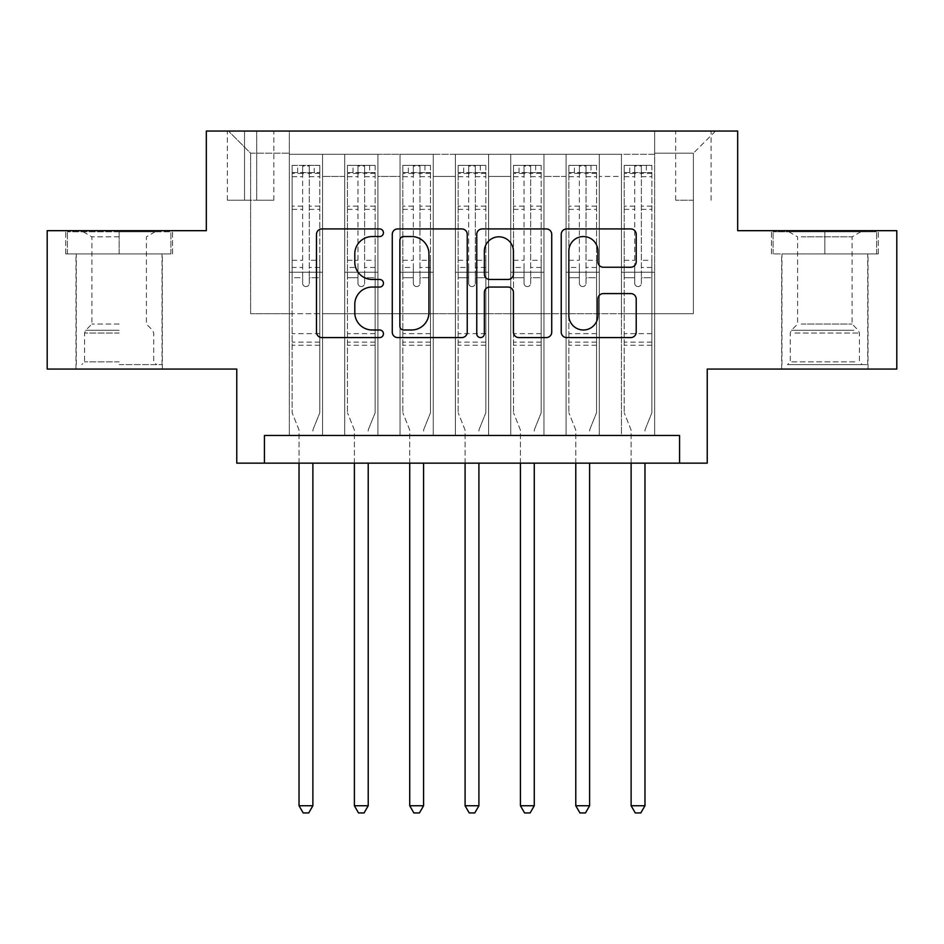 <?xml version="1.0" encoding="UTF-8"?>
<svg xmlns="http://www.w3.org/2000/svg" width="944" height="944" viewBox="0 0 944 944"><rect width="100%" height="100%" fill="white"/><g stroke="black" fill="none" stroke-linecap="round" stroke-linejoin="round"><path stroke-width="0.71" stroke-dasharray="4.72 3.54" d="M383.441 232.731A3.8 3.8 0 0 0 379.641 228.932L321.916 228.932A5.428 5.428 0 0 0 316.488 234.372L316.488 332.158A5.428 5.428 0 0 0 321.916 337.586L379.641 337.586A3.8 3.8 0 0 0 383.441 333.787A3.8 3.8 0 0 0 379.641 329.987L372.172 329.987A17.381 17.381 0 0 1 354.791 312.594L354.791 304.452A17.381 17.381 0 0 1 372.172 287.059L379.641 287.059A3.8 3.8 0 0 0 383.441 283.259A3.8 3.8 0 0 0 379.641 279.459L372.172 279.459A17.381 17.381 0 0 1 354.791 262.078L354.791 253.924A17.381 17.381 0 0 1 372.172 236.543L379.641 236.543A3.8 3.8 0 0 0 383.441 232.731M824.844 253.924L878.262 253.924L824.844 253.924L824.844 230.678L878.262 230.678L771.437 230.678L824.844 230.678L824.844 253.924L773.101 253.924L876.598 253.924L824.844 253.924L824.844 231.787L773.101 231.787L876.598 231.787L824.844 231.787L824.844 253.924M824.844 369.057L868.02 369.057L824.844 369.057M693.392 131.051L675.68 131.051L693.392 131.051M693.392 200.234L675.68 200.234L693.392 200.234M119.156 253.924L65.738 253.924L119.156 253.924L119.156 230.678L172.563 230.678L65.738 230.678L119.156 230.678L119.156 253.924L162.049 253.924L67.402 253.924L170.899 253.924L76.263 253.924L119.156 253.924L119.156 231.787L67.402 231.787L170.899 231.787L119.156 231.787L155.135 231.787L119.156 231.787L119.156 253.924M119.156 369.057L75.98 369.057L119.156 369.057M896.8 230.678L896.8 369.057L707.233 369.057L707.233 463.15L236.767 463.15L236.767 369.057L47.2 369.057L47.2 230.678L206.323 230.678L206.323 131.051L737.677 131.051L737.677 230.678L896.8 230.678M654.652 435.467L654.652 154.297L289.348 154.297L289.348 435.467L322.565 435.467L289.348 435.467L322.565 435.467L289.348 435.467L289.348 154.297L322.565 154.297L322.565 435.467L322.565 154.297L322.565 313.703L344.702 313.703L322.565 313.703L322.565 154.297L289.348 154.297L654.652 154.297L654.652 435.467L621.435 435.467L621.435 154.297L566.093 154.297L566.093 435.467L566.093 154.297L599.298 154.297L599.298 435.467L599.298 154.297L599.298 313.703L599.298 154.297L621.435 154.297L621.435 435.467L654.652 435.467L621.435 435.467L654.652 435.467L654.652 153.188L654.652 313.703L693.392 313.703L693.392 153.188L654.652 153.188L693.392 153.188L693.392 313.703L654.652 313.703L654.652 272.191L654.652 435.467M566.093 435.467L599.298 435.467L566.093 435.467L599.298 435.467L566.093 435.467L566.093 272.191L566.093 313.703L543.956 313.703L543.956 176.434L543.956 313.703L566.093 313.703L566.093 176.434L566.093 313.703L621.435 313.703L599.298 313.703L599.298 272.191L599.298 313.703L566.093 313.703L566.093 272.191L599.298 272.191L599.298 435.467L599.298 272.191L566.093 272.191L566.093 435.467M543.956 435.467L543.956 154.297L510.739 154.297L510.739 435.467L510.739 154.297L543.956 154.297L543.956 435.467L510.739 435.467L543.956 435.467L510.739 435.467L543.956 435.467L543.956 272.191L543.956 435.467M488.603 435.467L488.603 154.297L455.397 154.297L455.397 435.467L455.397 154.297L488.603 154.297L488.603 435.467L455.397 435.467L488.603 435.467L455.397 435.467L488.603 435.467L488.603 176.434L488.603 313.703L510.739 313.703L488.603 313.703L488.603 272.191L488.603 435.467M433.261 435.467L433.261 154.297L400.044 154.297L400.044 435.467L400.044 154.297L433.261 154.297L433.261 435.467L400.044 435.467L433.261 435.467L400.044 435.467L433.261 435.467L433.261 176.434L433.261 313.703L455.397 313.703L433.261 313.703L433.261 272.191L433.261 435.467M377.907 435.467L377.907 154.297L344.702 154.297L344.702 435.467L344.702 154.297L377.907 154.297L377.907 435.467L344.702 435.467L377.907 435.467L344.702 435.467L377.907 435.467L377.907 272.191L377.907 435.467M621.435 176.434L621.435 313.703L621.435 154.297L621.435 176.434L599.298 176.434L621.435 176.434M510.739 176.434L510.739 313.703L510.739 154.297L488.603 154.297L488.603 176.434L488.603 154.297L510.739 154.297L510.739 176.434L488.603 176.434L510.739 176.434M455.397 176.434L455.397 313.703L455.397 154.297L433.261 154.297L433.261 176.434L433.261 154.297L455.397 154.297L455.397 176.434L433.261 176.434L455.397 176.434M377.907 176.434L377.907 313.703L377.907 154.297L377.907 176.434L400.044 176.434L400.044 313.703L377.907 313.703L400.044 313.703L400.044 154.297L377.907 154.297L400.044 154.297L400.044 176.434L377.907 176.434M264.438 463.15L264.438 435.467L264.438 463.15L264.438 435.467L679.562 435.467L264.438 435.467L679.562 435.467L679.562 463.15M244.52 131.051L227.362 131.051L244.52 131.051L244.52 200.234L227.362 200.234L256.697 200.234L244.52 200.234L244.52 131.051M256.697 131.051L273.854 131.051L256.697 131.051L256.697 200.234L273.854 200.234L256.697 200.234L256.697 131.051M654.652 131.051L289.348 131.051L715.528 131.051L654.652 131.051L654.652 154.297L654.652 131.051M289.348 131.051L228.472 131.051L289.348 131.051L289.348 313.703L250.608 313.703L250.608 153.188L289.348 153.188L250.608 153.188L228.472 131.051L250.608 153.188L250.608 313.703L289.348 313.703L289.348 131.051M344.702 176.434L344.702 313.703L344.702 154.297L322.565 154.297L344.702 154.297L344.702 176.434L322.565 176.434L344.702 176.434M566.093 154.297L543.956 154.297L543.956 176.434L543.956 154.297L566.093 154.297L566.093 176.434L566.093 154.297M510.739 313.703L543.956 313.703L510.739 313.703L510.739 272.191L510.739 313.703M455.397 313.703L488.603 313.703L455.397 313.703L455.397 272.191L455.397 313.703M400.044 313.703L433.261 313.703L400.044 313.703L400.044 272.191L400.044 313.703M344.702 313.703L377.907 313.703L377.907 272.191L377.907 313.703L344.702 313.703L344.702 272.191L377.907 272.191L344.702 272.191L344.702 435.467L344.702 313.703M289.348 313.703L322.565 313.703L322.565 272.191L322.565 435.467L322.565 272.191L322.565 313.703L289.348 313.703L289.348 272.191L322.565 272.191L289.348 272.191L289.348 435.467L289.348 313.703M621.435 313.703L654.652 313.703L621.435 313.703L621.435 272.191L621.435 313.703M289.348 272.191L322.565 272.191L289.348 272.191M344.702 272.191L377.907 272.191L344.702 272.191M400.044 272.191L433.261 272.191L400.044 272.191L400.044 435.467L400.044 272.191L433.261 272.191L400.044 272.191M455.397 272.191L488.603 272.191L455.397 272.191L455.397 435.467L455.397 272.191L488.603 272.191L455.397 272.191M510.739 272.191L543.956 272.191L510.739 272.191L510.739 435.467L510.739 272.191L543.956 272.191L510.739 272.191M566.093 272.191L599.298 272.191L566.093 272.191M621.435 272.191L654.652 272.191L621.435 272.191L621.435 435.467L621.435 272.191L654.652 272.191L621.435 272.191M715.528 131.051L693.392 153.188L715.528 131.051M65.738 253.924L65.738 230.678L65.738 253.924M172.563 253.924L172.563 230.678L172.563 253.924M878.262 253.924L878.262 230.678L878.262 253.924M771.437 253.924L771.437 230.678L771.437 253.924M467.245 332.158L467.245 234.372A5.428 5.428 0 0 0 461.817 228.932L397.707 228.932A5.428 5.428 0 0 0 392.267 234.372L392.267 332.158A5.428 5.428 0 0 0 397.707 337.586L461.817 337.586A5.428 5.428 0 0 0 467.245 332.158M403.678 236.543A3.8 3.8 0 0 0 399.878 240.342L399.878 326.176A3.8 3.8 0 0 0 403.678 329.987L411.56 329.987A17.381 17.381 0 0 0 428.942 312.594L428.942 253.924A17.381 17.381 0 0 0 411.56 236.543L403.678 236.543M482.183 228.932L546.293 228.932A5.428 5.428 0 0 1 551.733 234.372L551.733 332.158A5.428 5.428 0 0 1 546.293 337.586L518.858 337.586A5.428 5.428 0 0 1 513.43 332.158L513.43 292.498A5.428 5.428 0 0 0 507.99 287.059L489.794 287.059A5.428 5.428 0 0 0 484.355 292.498L484.355 333.787A3.8 3.8 0 0 1 480.555 337.586A3.8 3.8 0 0 1 476.755 333.787L476.755 234.372A5.428 5.428 0 0 1 482.183 228.932M513.43 251.34A14.538 14.538 0 0 0 498.892 236.814A14.538 14.538 0 0 0 484.355 251.34L484.355 274.031A5.428 5.428 0 0 0 489.794 279.459L507.99 279.459A5.428 5.428 0 0 0 513.43 274.031L513.43 251.34M603.334 267.235L630.769 267.235A5.428 5.428 0 0 0 636.209 261.807L636.209 234.372A5.428 5.428 0 0 0 630.769 228.932L566.671 228.932A5.428 5.428 0 0 0 561.232 234.372L561.232 332.158A5.428 5.428 0 0 0 566.671 337.586L630.769 337.586A5.428 5.428 0 0 0 636.209 332.158L636.209 299.012A5.428 5.428 0 0 0 630.769 293.584L603.334 293.584A5.428 5.428 0 0 0 597.906 299.012L597.906 315.449A14.538 14.538 0 0 1 583.368 329.987A14.538 14.538 0 0 1 568.843 315.449L568.843 251.069A14.538 14.538 0 0 1 583.368 236.543A14.538 14.538 0 0 1 597.906 251.069L597.906 261.807A5.428 5.428 0 0 0 603.334 267.235M302.635 283.259A3.316 3.316 0 0 0 305.95 286.587A3.316 3.316 0 0 1 302.635 283.259L302.635 277.713L302.635 283.259M319.65 165.365L314.258 165.365L314.258 172.563L319.792 172.575L319.792 165.377L292.121 165.377L292.121 412.776L292.121 277.713L302.635 277.713L302.635 267.471L292.121 267.471M292.121 165.377L292.121 277.713L302.635 277.713L302.635 174.015C304.841 172.091 307.06 172.091 309.278 174.015L309.278 260.284L319.792 260.284L319.792 412.776L319.792 277.713L309.278 277.713L309.278 283.259A3.316 3.316 0 0 1 305.95 286.587A3.316 3.316 0 0 0 309.278 283.259L309.278 260.284M319.792 172.575L319.792 260.284M319.792 165.377L319.792 277.713L309.278 277.713L309.278 166.05L302.635 166.05L302.635 267.471M314.258 165.365L292.251 165.365M314.258 172.563L297.655 172.563L297.655 165.365M292.121 172.575L319.65 172.563M292.251 172.563L297.655 172.563M313.278 428.977L319.792 412.776L313.278 428.977A5.534 5.534 0 0 0 312.877 431.042A5.534 5.534 0 0 1 313.278 428.977M299.036 463.15L299.036 431.042A5.534 5.534 0 0 0 298.634 428.977L292.121 412.776L298.634 428.977A5.534 5.534 0 0 1 299.036 431.042L299.036 805.751L312.877 805.751L312.877 463.15M319.792 345.256L292.121 345.256M299.036 805.751L303.189 812.949L308.723 812.949L312.877 805.751M302.635 174.015L302.635 166.05M309.278 174.015L309.278 166.05M119.156 364.62L162.049 364.62L119.156 364.62M119.156 361.859L84.559 361.859L119.156 361.859M119.156 236.838L91.91 236.838L119.156 236.838M119.156 324.063L91.91 324.063L119.156 324.063M170.899 253.924L170.899 231.787L170.899 253.924M67.402 253.924L67.402 231.787L67.402 253.924M792.488 364.62L862.202 364.62L792.488 364.62M854.804 361.859L790.258 361.859L854.804 361.859M793.692 231.787L860.822 231.787L793.692 231.787M801.255 236.838L852.09 236.838L801.255 236.838M801.255 324.063L852.09 324.063L801.255 324.063M787.697 364.62L867.737 364.62L787.697 364.62M787.697 253.924L867.737 253.924L787.697 253.924M876.598 253.924L876.598 231.787L876.598 253.924M773.101 253.924L773.101 231.787L773.101 253.924M357.977 283.259A3.316 3.316 80.7 0 0 361.304 286.587A3.316 3.316 -99.3 0 1 357.977 283.259L357.977 277.713L357.977 283.259M369.6 165.365L369.6 172.563L375.146 172.575L375.146 165.377L347.463 165.377L347.463 412.776L347.463 277.713L357.977 277.713L357.977 267.471L347.463 267.471M347.463 165.377L347.463 277.713L357.977 277.713L357.977 174.015C360.195 172.091 362.402 172.091 364.62 174.015L364.62 260.284L375.146 260.284L375.146 412.776L375.146 277.713L364.62 277.713L364.62 283.259A3.316 3.316 -99.3 0 1 361.304 286.587A3.316 3.316 80.7 0 0 364.62 283.259L364.62 260.284M375.146 172.575L375.146 260.284M375.146 165.377L375.146 277.713L364.62 277.713L364.62 166.05L357.977 166.05L357.977 267.471M369.6 172.563L352.997 172.563L352.997 165.365M347.463 172.575L352.997 172.563M368.62 428.977L375.146 412.776L368.62 428.977A5.534 5.534 -99.3 0 0 368.219 431.042A5.534 5.534 -99.3 0 1 368.62 428.977M354.389 463.15L354.389 431.042A5.534 5.534 -99.3 0 0 353.988 428.977L347.463 412.776L353.988 428.977A5.534 5.534 -99.3 0 1 354.389 431.042L354.389 805.751L368.219 805.751L368.219 463.15M375.004 165.365L347.604 165.365L375.004 165.365M347.604 172.563L375.004 172.563L347.604 172.563M375.146 345.256L347.463 345.256M354.389 805.751L358.531 812.949L364.065 812.949L368.219 805.751M364.62 174.015L364.62 166.05M357.977 174.015L357.977 166.05L357.977 174.015M413.33 283.259A3.316 3.316 80.7 0 0 416.646 286.587A3.316 3.316 -99.3 0 1 413.33 283.259L413.33 277.713L413.33 283.259M424.953 165.365L424.953 172.563L430.488 172.575L430.488 165.377L402.817 165.377L402.817 412.776L402.817 277.713L413.33 277.713L413.33 267.471L402.817 267.471M402.817 165.377L402.817 277.713L413.33 277.713L413.33 174.015C415.537 172.091 417.755 172.091 419.974 174.015L419.974 260.284L430.488 260.284L430.488 412.776L430.488 277.713L419.974 277.713L419.974 283.259A3.316 3.316 -99.3 0 1 416.646 286.587A3.316 3.316 80.7 0 0 419.974 283.259L419.974 260.284M430.488 172.575L430.488 260.284M430.488 165.377L430.488 277.713L419.974 277.713L419.974 166.05L413.33 166.05L413.33 267.471M424.953 172.563L408.351 172.563L408.351 165.365M402.817 172.575L408.351 172.563M423.974 428.977L430.488 412.776L423.974 428.977A5.534 5.534 -99.3 0 0 423.573 431.042A5.534 5.534 -99.3 0 1 423.974 428.977M409.731 463.15L409.731 431.042A5.534 5.534 -99.3 0 0 409.33 428.977L402.817 412.776L409.33 428.977A5.534 5.534 -99.3 0 1 409.731 431.042L409.731 805.751L423.573 805.751L423.573 463.15M430.346 165.365L402.958 165.365L430.346 165.365M402.958 172.563L430.346 172.563L402.958 172.563M430.488 345.256L402.817 345.256M409.731 805.751L413.885 812.949L419.419 812.949L423.573 805.751M419.974 174.015L419.974 166.05M413.33 174.015L413.33 166.05L413.33 174.015M468.684 283.259A3.316 3.316 80.7 0 0 472 286.587A3.316 3.316 -99.3 0 1 468.684 283.259L468.684 277.713L468.684 283.259M480.307 165.365L480.307 172.563L485.841 172.575L485.841 165.377L458.159 165.377L458.159 412.776L458.159 277.713L468.684 277.713L468.684 267.471L458.159 267.471M458.159 165.377L458.159 277.713L468.684 277.713L468.684 174.015C470.891 172.091 473.097 172.091 475.316 174.015L475.316 260.284L485.841 260.284L485.841 412.776L485.841 277.713L475.316 277.713L475.316 283.259A3.316 3.316 -99.3 0 1 472 286.587A3.316 3.316 80.7 0 0 475.316 283.259L475.316 260.284M485.841 172.575L485.841 260.284M485.841 165.377L485.841 277.713L475.316 277.713L475.316 166.05L468.684 166.05L468.684 267.471M480.307 172.563L463.693 172.563L463.693 165.365M458.159 172.575L463.693 172.563M479.316 428.977L485.841 412.776L479.316 428.977A5.534 5.534 -99.3 0 0 478.915 431.042A5.534 5.534 -99.3 0 1 479.316 428.977M465.085 463.15L465.085 431.042A5.534 5.534 -99.3 0 0 464.684 428.977L458.159 412.776L464.684 428.977A5.534 5.534 -99.3 0 1 465.085 431.042L465.085 805.751L478.915 805.751L478.915 463.15M485.7 165.365L458.3 165.365L485.7 165.365M458.3 172.563L485.7 172.563L458.3 172.563M485.841 345.256L458.159 345.256M465.085 805.751L469.227 812.949L474.773 812.949L478.915 805.751M475.316 174.015L475.316 166.05M468.684 174.015L468.684 166.05L468.684 174.015M524.026 283.259A3.316 3.316 80.7 0 0 527.354 286.587A3.316 3.316 -99.3 0 1 524.026 283.259L524.026 277.713L524.026 283.259M535.649 165.365L535.649 172.563L541.183 172.575L541.183 165.377L513.512 165.377L513.512 412.776L513.512 277.713L524.026 277.713L524.026 267.471L513.512 267.471M513.512 165.377L513.512 277.713L524.026 277.713L524.026 174.015C526.233 172.091 528.451 172.091 530.67 174.015L530.67 260.284L541.183 260.284L541.183 412.776L541.183 277.713L530.67 277.713L530.67 283.259A3.316 3.316 -99.3 0 1 527.354 286.587A3.316 3.316 80.7 0 0 530.67 283.259L530.67 260.284M541.183 172.575L541.183 260.284M541.183 165.377L541.183 277.713L530.67 277.713L530.67 166.05L524.026 166.05L524.026 267.471M535.649 172.563L519.047 172.563L519.047 165.365M513.512 172.575L519.047 172.563M534.67 428.977L541.183 412.776L534.67 428.977A5.534 5.534 -99.3 0 0 534.269 431.042A5.534 5.534 -99.3 0 1 534.67 428.977M520.427 463.15L520.427 431.042A5.534 5.534 -99.3 0 0 520.026 428.977L513.512 412.776L520.026 428.977A5.534 5.534 -99.3 0 1 520.427 431.042L520.427 805.751L534.269 805.751L534.269 463.15M541.042 165.365L513.654 165.365L541.042 165.365M513.654 172.563L541.042 172.563L513.654 172.563M541.183 345.256L513.512 345.256M520.427 805.751L524.581 812.949L530.115 812.949L534.269 805.751M530.67 174.015L530.67 166.05M524.026 174.015L524.026 166.05L524.026 174.015M579.38 283.259A3.316 3.316 80.7 0 0 582.696 286.587A3.316 3.316 -99.3 0 1 579.38 283.259L579.38 277.713L579.38 283.259M591.003 165.365L591.003 172.563L596.537 172.575L596.537 165.377L568.854 165.377L568.854 412.776L568.854 277.713L579.38 277.713L579.38 267.471L568.854 267.471M568.854 165.377L568.854 277.713L579.38 277.713L579.38 174.015C581.587 172.091 583.793 172.091 586.023 174.015L586.023 260.284L596.537 260.284L596.537 412.776L596.537 277.713L586.023 277.713L586.023 283.259A3.316 3.316 -99.3 0 1 582.696 286.587A3.316 3.316 80.7 0 0 586.023 283.259L586.023 260.284M596.537 172.575L596.537 260.284M596.537 165.377L596.537 277.713L586.023 277.713L586.023 166.05L579.38 166.05L579.38 267.471M591.003 172.563L574.4 172.563L574.4 165.365M568.854 172.575L574.4 172.563M590.012 428.977L596.537 412.776L590.012 428.977A5.534 5.534 -99.3 0 0 589.611 431.042A5.534 5.534 -99.3 0 1 590.012 428.977M575.781 463.15L575.781 431.042A5.534 5.534 -99.3 0 0 575.38 428.977L568.854 412.776L575.38 428.977A5.534 5.534 -99.3 0 1 575.781 431.042L575.781 805.751L589.611 805.751L589.611 463.15M596.396 165.365L568.996 165.365L596.396 165.365M568.996 172.563L596.396 172.563L568.996 172.563M596.537 345.256L568.854 345.256M575.781 805.751L579.935 812.949L585.469 812.949L589.611 805.751M586.023 174.015L586.023 166.05M579.38 174.015L579.38 166.05L579.38 174.015M634.722 283.259A3.316 3.316 80.7 0 0 638.05 286.587A3.316 3.316 -99.3 0 1 634.722 283.259L634.722 277.713L634.722 283.259M646.345 165.365L646.345 172.563L651.879 172.575L651.879 165.377L624.208 165.377L624.208 412.776L624.208 277.713L634.722 277.713L634.722 267.471L624.208 267.471M624.208 165.377L624.208 277.713L634.722 277.713L634.722 174.015C636.929 172.091 639.147 172.091 641.365 174.015L641.365 260.284L651.879 260.284L651.879 412.776L651.879 277.713L641.365 277.713L641.365 283.259A3.316 3.316 -99.3 0 1 638.05 286.587A3.316 3.316 80.7 0 0 641.365 283.259L641.365 260.284M651.879 172.575L651.879 260.284M651.879 165.377L651.879 277.713L641.365 277.713L641.365 166.05L634.722 166.05L634.722 267.471M646.345 172.563L629.742 172.563L629.742 165.365M624.208 172.575L629.742 172.563M645.366 428.977L651.879 412.776L645.366 428.977A5.534 5.534 -99.3 0 0 644.964 431.042A5.534 5.534 -99.3 0 1 645.366 428.977M631.123 463.15L631.123 431.042A5.534 5.534 -99.3 0 0 630.722 428.977L624.208 412.776L630.722 428.977A5.534 5.534 -99.3 0 1 631.123 431.042L631.123 805.751L644.964 805.751L644.964 463.15M651.749 165.365L624.35 165.365L651.749 165.365M624.35 172.563L651.749 172.563L624.35 172.563M651.879 345.256L624.208 345.256M631.123 805.751L635.277 812.949L640.811 812.949L644.964 805.751M641.365 174.015L641.365 166.05M634.722 174.015L634.722 166.05L634.722 174.015M566.093 176.434L543.956 176.434L566.093 176.434M319.792 333.633L292.121 333.633M319.792 267.471L309.278 267.471M292.121 260.284L302.635 260.284M302.635 206.122L292.121 206.122M319.792 206.122L309.278 206.122M292.121 209.356L302.635 209.356M309.278 209.356L319.792 209.356M302.635 173.448L292.121 173.448M292.121 176.681L302.635 176.681M319.792 173.448L309.278 173.448M309.278 176.681L319.792 176.681M319.792 342.129L292.121 342.129M119.156 333.02L84.559 333.02L119.156 333.02M119.156 330.282L85.692 330.282L119.156 330.282M794.883 333.02L859.441 333.02L794.883 333.02M853.824 330.282L791.391 330.282L853.824 330.282M375.146 333.633L347.463 333.633M375.146 267.471L364.62 267.471M347.463 260.284L357.977 260.284M357.977 206.122L347.463 206.122M375.146 206.122L364.62 206.122M347.463 209.356L357.977 209.356M364.62 209.356L375.146 209.356M357.977 173.448L347.463 173.448M347.463 176.681L357.977 176.681M375.146 173.448L364.62 173.448M364.62 176.681L375.146 176.681M375.146 342.129L347.463 342.129M430.488 333.633L402.817 333.633M430.488 267.471L419.974 267.471M402.817 260.284L413.33 260.284M413.33 206.122L402.817 206.122M430.488 206.122L419.974 206.122M402.817 209.356L413.33 209.356M419.974 209.356L430.488 209.356M413.33 173.448L402.817 173.448M402.817 176.681L413.33 176.681M430.488 173.448L419.974 173.448M419.974 176.681L430.488 176.681M430.488 342.129L402.817 342.129M485.841 333.633L458.159 333.633M485.841 267.471L475.316 267.471M458.159 260.284L468.684 260.284M468.684 206.122L458.159 206.122M485.841 206.122L475.316 206.122M458.159 209.356L468.684 209.356M475.316 209.356L485.841 209.356M468.684 173.448L458.159 173.448M458.159 176.681L468.684 176.681M485.841 173.448L475.316 173.448M475.316 176.681L485.841 176.681M485.841 342.129L458.159 342.129M541.183 333.633L513.512 333.633M541.183 267.471L530.67 267.471M513.512 260.284L524.026 260.284M524.026 206.122L513.512 206.122M541.183 206.122L530.67 206.122M513.512 209.356L524.026 209.356M530.67 209.356L541.183 209.356M524.026 173.448L513.512 173.448M513.512 176.681L524.026 176.681M541.183 173.448L530.67 173.448M530.67 176.681L541.183 176.681M541.183 342.129L513.512 342.129M596.537 333.633L568.854 333.633M596.537 267.471L586.023 267.471M568.854 260.284L579.38 260.284M579.38 206.122L568.854 206.122M596.537 206.122L586.023 206.122M568.854 209.356L579.38 209.356M586.023 209.356L596.537 209.356M579.38 173.448L568.854 173.448M568.854 176.681L579.38 176.681M596.537 173.448L586.023 173.448M586.023 176.681L596.537 176.681M596.537 342.129L568.854 342.129M651.879 333.633L624.208 333.633M651.879 267.471L641.365 267.471M624.208 260.284L634.722 260.284M634.722 206.122L624.208 206.122M651.879 206.122L641.365 206.122M624.208 209.356L634.722 209.356M641.365 209.356L651.879 209.356M634.722 173.448L624.208 173.448M624.208 176.681L634.722 176.681M651.879 173.448L641.365 173.448M641.365 176.681L651.879 176.681M651.879 342.129L624.208 342.129M781.679 369.057L781.679 253.924M675.68 200.234L675.68 131.051M75.98 369.057L75.98 253.924M162.321 369.057L162.321 253.924M227.362 200.234L227.362 131.051M273.854 200.234L273.854 131.051M711.103 200.234L711.103 131.051M868.02 369.057L868.02 253.924M83.178 231.787L91.91 236.838L91.91 324.063L85.692 330.282L84.559 333.02L84.559 361.859L81.798 364.62M162.049 364.62L162.049 253.924M76.263 364.62L76.263 253.924M155.135 231.787L146.391 236.838L146.391 324.063L152.609 330.282L153.742 333.02L153.742 361.859L156.515 364.62M788.865 231.787L797.609 236.838L797.609 324.063L791.391 330.282L790.258 333.02L790.258 361.859L787.485 364.62M867.737 364.62L867.737 253.924M781.951 364.62L781.951 253.924M860.822 231.787L852.09 236.838L852.09 324.063L858.308 330.282L859.441 333.02L859.441 361.859L862.202 364.62"/><path stroke-width="1.42" d="M383.441 232.731A3.8 3.8 0 0 0 379.641 228.932L321.916 228.932A5.428 5.428 0 0 0 316.488 234.372L316.488 332.158A5.428 5.428 0 0 0 321.916 337.586L379.641 337.586A3.8 3.8 0 0 0 383.441 333.787A3.8 3.8 0 0 0 379.641 329.987L372.172 329.987A17.381 17.381 0 0 1 354.791 312.594L354.791 304.452A17.381 17.381 0 0 1 372.172 287.059L379.641 287.059A3.8 3.8 0 0 0 383.441 283.259A3.8 3.8 0 0 0 379.641 279.459L372.172 279.459A17.381 17.381 0 0 1 354.791 262.078L354.791 253.924A17.381 17.381 0 0 1 372.172 236.543L379.641 236.543A3.8 3.8 0 0 0 383.441 232.731M630.769 267.235A5.428 5.428 0 0 0 636.209 261.807L636.209 234.372A5.428 5.428 0 0 0 630.769 228.932L566.671 228.932A5.428 5.428 0 0 0 561.232 234.372L561.232 332.158A5.428 5.428 0 0 0 566.671 337.586L630.769 337.586A5.428 5.428 0 0 0 636.209 332.158L636.209 299.012A5.428 5.428 0 0 0 630.769 293.584L603.334 293.584A5.428 5.428 0 0 0 597.906 299.012L597.906 315.449A14.538 14.538 0 0 1 583.368 329.987A14.538 14.538 0 0 1 568.843 315.449L568.843 251.069A14.538 14.538 0 0 1 583.368 236.543A14.538 14.538 0 0 1 597.906 251.069L597.906 261.807A5.428 5.428 0 0 0 603.334 267.235L630.769 267.235M679.562 463.15L707.233 463.15L707.233 369.057L896.8 369.057L896.8 230.678L737.677 230.678L737.677 131.051L206.323 131.051L206.323 230.678L47.2 230.678L47.2 369.057L236.767 369.057L236.767 463.15L679.562 463.15L679.562 435.467L264.438 435.467L264.438 463.15M467.245 234.372A5.428 5.428 0 0 0 461.817 228.932L397.707 228.932A5.428 5.428 0 0 0 392.267 234.372L392.267 332.158A5.428 5.428 0 0 0 397.707 337.586L461.817 337.586A5.428 5.428 0 0 0 467.245 332.158L467.245 234.372M482.183 228.932L546.293 228.932A5.428 5.428 0 0 1 551.733 234.372L551.733 332.158A5.428 5.428 0 0 1 546.293 337.586L518.858 337.586A5.428 5.428 0 0 1 513.43 332.158L513.43 292.498A5.428 5.428 0 0 0 507.99 287.059L489.794 287.059A5.428 5.428 0 0 0 484.355 292.498L484.355 333.787A3.8 3.8 0 0 1 480.555 337.586A3.8 3.8 0 0 1 476.755 333.787L476.755 234.372A5.428 5.428 0 0 1 482.183 228.932M403.678 236.543A3.8 3.8 0 0 0 399.878 240.342L399.878 326.176A3.8 3.8 0 0 0 403.678 329.987L411.56 329.987A17.381 17.381 0 0 0 428.942 312.594L428.942 253.924A17.381 17.381 0 0 0 411.56 236.543L403.678 236.543M513.43 251.34A14.538 14.538 0 0 0 498.892 236.814A14.538 14.538 0 0 0 484.355 251.34L484.355 274.031A5.428 5.428 0 0 0 489.794 279.459L507.99 279.459A5.428 5.428 0 0 0 513.43 274.031L513.43 251.34M299.036 463.15L299.036 805.751L312.877 805.751L312.877 463.15M312.877 805.751L308.723 812.949L303.189 812.949L299.036 805.751M354.389 463.15L354.389 805.751L368.219 805.751L368.219 463.15M368.219 805.751L364.065 812.949L358.531 812.949L354.389 805.751M409.731 463.15L409.731 805.751L423.573 805.751L423.573 463.15M423.573 805.751L419.419 812.949L413.885 812.949L409.731 805.751M465.085 463.15L465.085 805.751L478.915 805.751L478.915 463.15M478.915 805.751L474.773 812.949L469.227 812.949L465.085 805.751M520.427 463.15L520.427 805.751L534.269 805.751L534.269 463.15M534.269 805.751L530.115 812.949L524.581 812.949L520.427 805.751M575.781 463.15L575.781 805.751L589.611 805.751L589.611 463.15M589.611 805.751L585.469 812.949L579.935 812.949L575.781 805.751M631.123 463.15L631.123 805.751L644.964 805.751L644.964 463.15M644.964 805.751L640.811 812.949L635.277 812.949L631.123 805.751"/></g></svg>
